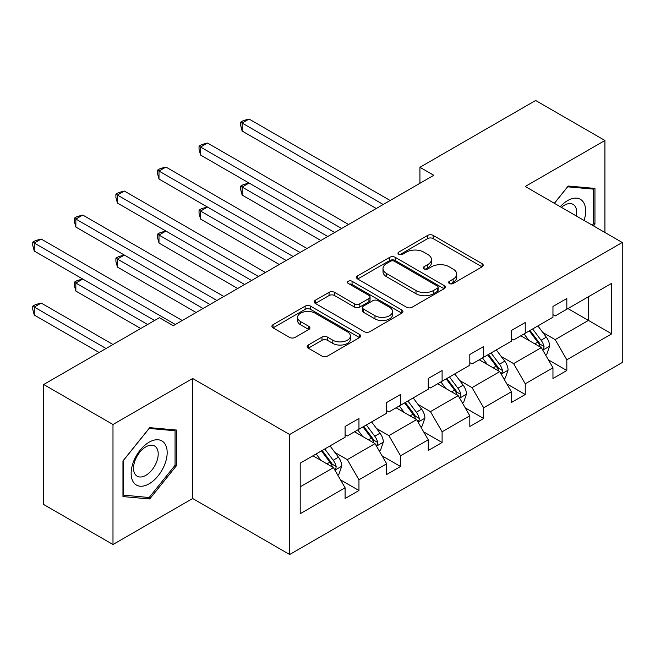 <?xml version="1.0" encoding="UTF-8"?>
<svg xmlns="http://www.w3.org/2000/svg" width="655" height="655" viewBox="0 0 655 655"><rect width="100%" height="100%" fill="white"/><g stroke="black" fill="none" stroke-linecap="round" stroke-linejoin="round"><path stroke-width="0.98" d="M449.387 283.5A2.694 1.556 0 0 0 453.194 283.5L482.096 266.814A3.848 2.219 0 0 0 483.226 265.242A3.848 2.219 0 0 0 482.096 263.67L433.135 235.399A3.848 2.219 0 0 0 427.69 235.399L398.789 252.093A2.694 1.556 0 0 0 397.994 253.19A2.694 1.556 0 0 0 398.789 254.287A2.694 1.556 0 0 0 402.596 254.287L406.337 252.126A12.314 7.107 0 0 1 423.744 252.126L427.83 254.484A12.314 7.107 0 0 1 431.432 259.511A12.314 7.107 0 0 1 427.83 264.538L424.088 266.7A2.694 1.556 0 0 0 423.294 267.797A2.694 1.556 0 0 0 424.088 268.894A2.694 1.556 0 0 0 427.895 268.894L431.637 266.732A12.314 7.107 0 0 1 449.043 266.732L453.129 269.09A12.314 7.107 0 0 1 456.732 274.118A12.314 7.107 0 0 1 453.129 279.145L449.387 281.306A2.694 1.556 0 0 0 448.593 282.403A2.694 1.556 0 0 0 449.387 283.5L449.387 281.306M308.268 345.029A3.848 2.219 0 0 0 307.138 346.601A3.848 2.219 0 0 0 308.268 348.173L321.998 356.107A3.848 2.219 0 0 0 327.443 356.107L359.546 337.571A3.848 2.219 0 0 0 360.668 335.999A3.848 2.219 0 0 0 359.546 334.427L310.576 306.155A3.848 2.219 0 0 0 305.132 306.155L273.037 324.692A3.848 2.219 0 0 0 271.907 326.264A3.848 2.219 0 0 0 273.037 327.836L289.633 337.415A3.848 2.219 0 0 0 295.069 337.415L308.808 329.481A3.848 2.219 0 0 0 309.938 327.909A3.848 2.219 0 0 0 308.808 326.337L300.579 321.589A10.292 5.944 0 0 1 297.566 317.388A10.292 5.944 0 0 1 303.92 311.903A10.292 5.944 0 0 1 315.137 313.188L347.371 331.798A10.292 5.944 0 0 1 350.384 335.999A10.292 5.944 0 0 1 344.031 341.492A10.292 5.944 0 0 1 332.814 340.199L327.443 337.096A3.848 2.219 0 0 0 321.998 337.096L308.268 345.029L308.268 348.173M192.668 378.5L112.987 424.505L43.697 384.501L43.697 504.514L112.987 544.518L192.668 498.512L289.666 554.515L289.666 434.511L192.668 378.5L192.668 498.512M604.925 232.492L604.925 140.489L525.245 186.487L622.25 242.489L289.666 434.511M604.925 140.489L535.643 100.485L419.929 167.287L419.929 183.285M43.697 384.501L159.411 317.7L173.264 325.699L433.79 175.286L419.929 167.287M406.608 307.26A3.848 2.219 0 0 0 412.044 307.26L444.147 288.724A3.848 2.219 0 0 0 445.277 287.152A3.848 2.219 0 0 0 444.147 285.58L395.178 257.309A3.848 2.219 0 0 0 389.741 257.309L357.638 275.845A3.848 2.219 0 0 0 356.517 277.417A3.848 2.219 0 0 0 357.638 278.989L406.608 307.26M349.328 284.082A2.694 1.556 0 0 1 352.062 284.466L352.062 281.265L401.842 310.003A3.848 2.219 0 0 1 402.972 311.575A3.848 2.219 0 0 1 401.842 313.147L369.748 331.684A3.848 2.219 0 0 1 364.303 331.684L315.333 303.412L315.333 300.268A3.848 2.219 0 0 0 314.212 301.84A3.848 2.219 0 0 0 315.333 303.412M315.333 300.268L329.072 292.335A3.848 2.219 0 0 1 334.517 292.335L354.371 303.805A3.848 2.219 0 0 0 359.816 303.805L368.929 298.541A3.848 2.219 0 0 0 370.059 296.969A3.848 2.219 0 0 0 368.929 295.397L348.255 283.459A2.694 1.556 0 0 1 347.469 282.362A2.694 1.556 0 0 1 349.131 280.93A2.694 1.556 0 0 1 352.062 281.265M112.987 424.505L112.987 544.518M300.203 463.15L345.103 437.229L345.103 426.503L358.956 418.504L358.956 429.23L386.671 413.223L386.671 402.506L400.532 394.506L400.532 405.224L428.247 389.226L428.247 378.5L442.1 370.501L442.1 381.226L469.815 365.22L469.815 354.502L483.677 346.503L483.677 357.221L511.391 341.222L511.391 330.497L525.245 322.497L525.245 333.223L552.959 317.216L552.959 306.499L566.821 298.5L566.821 309.217L611.721 283.296L611.721 333.862L566.821 359.783L566.821 370.501L552.959 378.508L552.959 367.782L525.245 383.781L525.245 394.506L511.391 402.506L511.391 391.788L483.677 407.787L483.677 418.504L469.815 426.511L469.815 415.786L442.1 431.784L442.1 442.51L428.247 450.509L428.247 439.792L400.532 455.79L400.532 466.507L386.671 474.515L386.671 463.789L358.956 479.787L358.956 490.513L345.103 498.512L345.103 487.795L300.203 513.716L300.203 463.15M289.666 554.515L622.25 362.502L622.25 242.489M354.519 431.784L375.028 443.632L347.314 459.63L334.934 452.482M347.314 459.63L358.956 479.787M375.028 443.632L386.671 463.789M345.103 434.666L347.314 435.952L358.956 429.23M396.095 407.787L416.605 419.626L388.89 435.624L376.502 428.476M388.89 435.624L400.532 455.79M416.605 419.626L428.247 439.792M386.671 410.669L388.89 411.946L400.532 405.224M437.671 383.781L458.181 395.628L430.458 411.627L418.078 404.479M430.458 411.627L442.1 431.784M458.181 395.628L469.815 415.786M428.247 386.663L430.458 387.94L442.1 381.226M479.239 359.783L499.749 371.622L472.034 387.621L459.654 380.473M472.034 387.621L483.677 407.787M499.749 371.622L511.391 391.788M469.815 362.665L472.034 363.943L483.677 357.221M520.815 335.778L541.325 347.625L513.61 363.623L501.222 356.476M513.61 363.623L525.245 383.781M541.325 347.625L552.959 367.782M511.391 338.66L513.61 339.937L525.245 333.223M567.926 308.579L588.436 320.418L555.178 339.618L542.798 332.47M555.178 339.618L566.821 359.783M611.721 333.862L588.436 320.418L588.436 296.74L611.721 283.296M552.959 314.662L555.178 315.939L566.821 309.217M300.203 486.829L333.46 467.629L312.951 455.79M333.46 467.629L345.103 487.795M548.391 359.865L566.821 370.501M506.814 383.863L525.245 394.506M465.246 407.868L483.677 418.504M423.67 431.866L442.1 442.51M382.102 455.872L400.532 466.507M340.526 479.869L358.956 490.513M593.495 225.893L594.953 224.084L594.953 188.419L568.204 186.028L554.335 203.287M176.449 465.697L176.449 430.04L149.708 427.65L122.96 460.923L122.96 496.58L149.708 498.971L176.449 465.697L175.065 464.903M450.46 283.885L453.129 282.346A12.314 7.107 0 0 0 456.732 277.319L456.732 274.118M431.432 259.511L431.432 262.712A12.314 7.107 0 0 1 427.83 267.739L425.16 269.279M482.047 266.847L433.135 238.6A3.848 2.219 0 0 0 427.69 238.6L399.861 254.672M444.098 288.757L395.178 260.51A3.848 2.219 0 0 0 389.741 260.51L357.687 279.014M437.352 288.257A2.694 1.556 0 0 0 438.138 287.152A2.694 1.556 0 0 0 437.352 286.055L394.367 261.239A2.694 1.556 0 0 0 390.56 261.239L386.614 263.515A12.314 7.107 0 0 0 383.003 268.542A12.314 7.107 0 0 0 386.614 273.569L415.99 290.533A12.314 7.107 0 0 0 433.405 290.533L437.352 288.257L437.352 291.45A2.694 1.556 0 0 0 438.138 290.353L438.138 287.152M383.003 268.542L383.003 271.743A12.314 7.107 0 0 0 386.614 276.77L386.614 273.569M437.352 291.45L433.405 293.735A12.314 7.107 0 0 1 415.99 293.735L386.614 276.77M315.391 303.437L329.072 295.536L329.072 292.335M370.059 296.969L370.059 300.17A3.848 2.219 0 0 1 368.929 301.742L359.816 307.007A3.848 2.219 0 0 1 354.371 307.007L334.517 295.536A3.848 2.219 0 0 0 329.072 295.536M352.062 284.466L401.793 313.18M374.979 315.702A10.292 5.944 0 0 0 386.196 316.987A10.292 5.944 0 0 0 392.55 311.502A10.292 5.944 0 0 0 389.537 307.293L378.181 300.743A3.848 2.219 0 0 0 372.736 300.743L363.623 306A3.848 2.219 0 0 0 362.502 307.572A3.848 2.219 0 0 0 363.623 309.144L374.979 315.702L374.979 318.903A10.292 5.944 0 0 0 386.196 320.189A10.292 5.944 0 0 0 392.55 314.703L392.55 311.502M362.502 307.572L362.502 310.773A3.848 2.219 0 0 0 363.623 312.345L363.623 309.144M374.979 318.903L363.623 312.345M350.384 335.999L350.384 339.2A10.292 5.944 0 0 1 344.031 344.694A10.292 5.944 0 0 1 332.814 343.4L327.443 340.297A3.848 2.219 0 0 0 321.998 340.297L308.317 348.206M297.566 317.388L297.566 320.59A10.292 5.944 0 0 0 300.579 324.79L300.579 321.589M308.759 329.514L300.579 324.79M359.497 337.603L310.576 309.356A3.848 2.219 0 0 0 305.132 309.356L273.086 327.86M593.561 223.281L594.953 224.084M146.884 497.342L149.708 498.971M545.476 354.822L546.868 354.019L549.635 346.02A10.39 5.993 -120 0 0 546.319 337.178L537.886 325.92M528.937 340.469L524.033 333.919M522.371 336.678L521.429 335.425M348.566 224.493L207.496 143.044L200.561 147.047L200.561 155.047L334.705 232.492L249.064 183.048L242.137 187.052L242.137 195.051L320.844 240.491M542.479 349.631L543.797 348.28L544.027 346.462A10.39 5.993 -120 0 0 541.055 340.215L532.621 328.957M530.018 330.464L539.081 342.557A5.289 3.054 60 0 1 540.039 344.162L544.027 346.462M529.297 330.881L537.73 342.139A10.39 5.993 60 0 1 540.318 347.044M242.137 195.051L240.614 189.369L240.614 186.167L327.778 236.496M240.614 186.167L243.382 184.571L249.064 183.048M383.208 204.491L242.137 123.042L249.064 119.046L390.134 200.487M376.281 208.495L242.137 131.049L242.137 123.042L240.614 122.166L243.382 120.561L249.064 119.046M242.137 131.049L240.614 125.367L240.614 122.166M503.908 378.827L505.292 378.025L508.059 370.026A10.39 5.993 -120 0 0 504.751 361.175L496.318 349.926M487.369 364.475L482.457 357.925M480.795 360.684L479.853 359.423M306.99 248.491L165.92 167.05L158.993 171.045L158.993 179.052L293.129 256.498L207.496 207.054L200.561 211.049L200.561 219.057L279.276 264.497M500.911 373.637L502.229 372.277L502.459 370.468A10.39 5.993 -120 0 0 499.478 364.221L491.053 352.963M488.45 354.461L497.505 366.554A5.289 3.054 60 0 1 498.463 368.159L502.459 370.468M487.721 354.887L496.154 366.137A10.39 5.993 60 0 1 498.742 371.041M200.561 219.057L199.038 213.374L199.038 210.173L286.202 260.494M199.038 210.173L201.814 208.568L207.496 207.054M462.332 402.825L463.724 402.023L466.491 394.023A10.39 5.993 -120 0 0 463.175 385.181L454.742 373.923M445.793 388.472L440.889 381.922M439.227 384.681L438.285 383.429M265.414 272.496L124.352 191.047L117.417 195.051L117.417 203.05L251.561 280.496L165.92 231.051L158.993 235.055L158.993 243.054L237.7 288.495M459.335 397.634L460.653 396.283L460.883 394.466A10.39 5.993 -120 0 0 457.91 388.219L449.477 376.969M446.874 378.467L455.929 390.56A5.289 3.054 60 0 1 456.895 392.165L460.883 394.466M446.153 378.885L454.586 390.143A10.39 5.993 60 0 1 457.174 395.047M158.993 243.054L157.47 237.372L157.47 234.171L244.634 284.499M157.47 234.171L160.238 232.574L165.92 231.051M341.632 228.489L199.038 146.163L201.814 144.567L207.496 143.044M200.561 155.047L199.038 149.365L199.038 146.163M300.064 252.494L157.47 170.169L160.238 168.564L165.92 167.05M158.993 179.052L157.47 173.37L157.47 170.169M584.072 220.448A25.48 14.713 120 0 0 580.387 199.308A25.48 14.713 120 0 0 560.238 206.693M576.343 215.986A17.439 10.071 120 0 0 573.092 204.376A17.439 10.071 120 0 0 561.409 207.365M554.392 203.312L567.648 186.822L593.561 189.139L593.561 223.691L592.333 225.222M591.85 188.141L593.561 189.139M164.757 464.387A25.48 14.713 120 0 0 158.158 439.775A25.48 14.713 120 0 0 133.554 461.595A25.48 14.713 120 0 0 140.145 486.207A25.48 14.713 120 0 0 164.757 464.387M156.553 462.053A17.439 10.071 120 0 0 154.596 445.99A17.439 10.071 120 0 0 135.192 460.146A17.439 10.071 120 0 0 137.149 476.201A17.439 10.071 120 0 0 156.553 462.053M123.238 495.229L123.238 460.678L149.152 428.435L175.065 430.753L175.065 465.304L149.152 497.538L122.96 495.065M173.346 429.762L175.065 430.753M420.764 426.831L422.147 426.028L424.915 418.029A10.39 5.993 -120 0 0 421.599 409.178L413.174 397.929M404.217 412.478L399.313 405.928M397.651 408.687L396.709 407.426M223.846 296.494L82.776 215.053L75.849 219.048L75.849 227.056L209.985 304.501L124.352 255.057L117.417 259.052L117.417 267.06L196.132 312.5M417.767 421.64L419.085 420.281L419.306 418.471A10.39 5.993 -120 0 0 416.334 412.224L407.909 400.966M405.306 402.473L414.361 414.558A5.289 3.054 60 0 1 415.319 416.171L419.306 418.471M404.577 402.89L413.01 414.14A10.39 5.993 60 0 1 415.598 419.044M117.417 267.06L115.894 261.378L115.894 258.176L203.058 308.497M115.894 258.176L118.67 256.572L124.352 255.057M258.488 276.492L115.894 194.167L118.67 192.57L124.352 191.047M117.417 203.05L115.894 197.368L115.894 194.167M379.188 450.828L380.571 450.026L383.347 442.027A10.39 5.993 -120 0 0 380.031 433.184L371.598 421.926M362.649 436.476L357.745 429.926M356.083 432.685L355.141 431.432M182.27 320.5L41.2 239.05L34.273 243.054L34.273 251.053L154.555 320.5L82.776 279.055L75.849 283.058L75.849 291.057L140.702 328.499M376.191 445.637L377.509 444.286L377.738 442.469A10.39 5.993 -120 0 0 374.766 436.222L366.333 424.972M363.73 426.47L372.785 438.563A5.289 3.054 60 0 1 373.751 440.168L377.738 442.469M363.009 426.888L371.442 438.146A10.39 5.993 60 0 1 374.03 443.05M75.849 291.057L74.326 285.375L74.326 282.174L147.629 324.503M74.326 282.174L77.093 280.577L82.776 279.055M216.92 300.498L74.326 218.172L77.093 216.568L82.776 215.053M75.849 227.056L74.326 221.374L74.326 218.172M337.62 474.834L339.003 474.032L341.771 466.033A10.39 5.993 -120 0 0 338.455 457.182L330.03 445.932M321.073 460.481L316.168 453.931M314.506 456.691L313.565 455.43M112.987 344.497L41.2 303.06L34.273 307.056L34.273 315.063L99.126 352.505M334.623 469.643L335.941 468.284L336.162 466.475A10.39 5.993 -120 0 0 333.19 460.228L324.757 448.97M322.162 450.476L331.217 462.561A5.289 3.054 60 0 1 332.175 464.174L336.162 466.475M321.433 450.894L329.866 462.143A10.39 5.993 60 0 1 332.453 467.048M34.273 315.063L32.75 309.381L32.75 306.18L106.053 348.501M32.75 306.18L35.526 304.575L41.2 303.06M175.344 324.495L32.75 242.17L35.526 240.573L41.2 239.05M34.273 251.053L32.75 245.371L32.75 242.17M453.129 282.346L453.129 279.145M424.088 268.894L424.088 266.7M427.83 267.739L427.83 264.538M398.789 254.287L398.789 252.093M427.69 238.6L427.69 235.399M433.135 238.6L433.135 235.399M482.096 266.814L482.096 263.67M357.638 278.989L357.638 275.845M389.741 260.51L389.741 257.309M395.178 260.51L395.178 257.309M444.147 288.724L444.147 285.58M415.99 293.735L415.99 290.533M433.405 293.735L433.405 290.533M334.517 295.536L334.517 292.335M354.371 307.007L354.371 303.805M359.816 307.007L359.816 303.805M368.929 301.742L368.929 298.541M401.842 313.147L401.842 310.003M321.998 340.297L321.998 337.096M327.443 340.297L327.443 337.096M332.814 343.4L332.814 340.199M308.808 329.481L308.808 326.337M273.037 327.836L273.037 324.692M305.132 309.356L305.132 306.155M310.576 309.356L310.576 306.155M359.546 337.571L359.546 334.427M542.774 350.138L549.57 346.225M541.055 340.215L546.319 337.178M534.775 343.842L537.73 342.139M501.206 374.144L507.993 370.222M499.478 364.221L504.751 361.175M493.207 367.84L496.154 366.137M459.63 398.142L466.425 394.228M457.91 388.219L463.175 385.181M451.631 391.846L454.586 390.143M418.062 422.147L424.849 418.226M416.334 412.224L421.599 409.178M410.055 415.851L413.01 414.14M376.486 446.145L383.273 442.231M374.766 436.222L380.031 433.184M368.487 439.849L371.442 438.146M334.918 470.151L341.705 466.229M333.19 460.228L338.455 457.182M326.91 463.855L329.866 462.143"/></g></svg>
